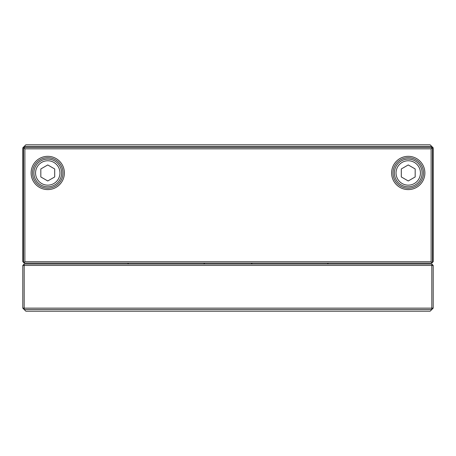 <?xml version="1.0" encoding="UTF-8"?>
<svg xmlns="http://www.w3.org/2000/svg" width="456" height="456" viewBox="0 0 456 456"><rect width="100%" height="100%" fill="white"/><g stroke="black" fill="none" stroke-linecap="round" stroke-linejoin="round"><path stroke-width="0.68" d="M424.884 172.955A16.638 16.638 0 0 1 408.245 189.593A16.638 16.638 0 0 1 391.607 172.955A16.638 16.638 0 0 1 408.245 156.317A16.638 16.638 0 0 1 424.884 172.955M392.992 172.955A15.253 15.253 0 0 0 408.245 188.208A15.253 15.253 0 0 0 423.493 172.955A15.253 15.253 0 0 0 408.245 157.708A15.253 15.253 0 0 0 392.992 172.955M64.393 172.955A16.638 16.638 0 0 1 47.755 189.593A16.638 16.638 0 0 1 31.116 172.955A16.638 16.638 0 0 1 47.755 156.317A16.638 16.638 0 0 1 64.393 172.955M32.507 172.955A15.253 15.253 0 0 0 47.755 188.208A15.253 15.253 0 0 0 63.008 172.955A15.253 15.253 0 0 0 47.755 157.708A15.253 15.253 0 0 0 32.507 172.955M394.377 172.955A13.862 13.862 0 0 1 408.245 159.093A13.862 13.862 0 0 1 422.108 172.955A13.862 13.862 0 0 1 408.245 186.823A13.862 13.862 0 0 1 394.377 172.955A13.862 13.862 0 0 1 408.245 159.093A13.862 13.862 0 0 1 422.108 172.955M33.892 172.955A13.862 13.862 0 0 1 47.755 159.093A13.862 13.862 0 0 1 61.623 172.955A13.862 13.862 0 0 1 47.755 186.823A13.862 13.862 0 0 1 33.892 172.955A13.862 13.862 0 0 1 47.755 159.093A13.862 13.862 0 0 1 61.623 172.955M47.755 180.964L54.691 176.956L54.691 168.954L47.755 164.952L40.823 168.954L40.823 176.956L47.755 180.964M408.245 164.952L415.177 168.954L415.177 176.956L408.245 180.964L401.308 176.956L401.308 168.954L408.245 164.952M24.88 148.833L24.88 261.693L431.119 261.693L431.119 148.833L24.88 148.833L24.185 148.137L24.88 147.448L431.119 147.448L431.815 148.137L431.119 148.833M431.119 261.693L431.815 262.382L431.815 263.078L433.2 261.693L433.2 147.864L431.815 146.473L431.815 148.137L432.505 148.833L432.505 261.693L431.119 263.078L24.88 263.078L23.495 261.693L23.495 148.833L24.185 148.137L24.185 146.473L22.8 147.864L22.8 261.693L24.185 263.078L24.185 262.382L24.88 261.693M433.2 308.136L431.815 308.136L431.815 309.527L433.2 308.136L433.2 265.438L22.8 265.438L22.8 308.136L25.849 311.192L430.15 311.192L431.815 309.527L24.185 309.527L24.185 308.136L22.8 308.136M22.8 265.438L24.185 264.047L24.185 308.136L431.815 308.136L431.815 264.047L433.2 265.438M24.185 264.047L431.815 264.047M127.617 263.078L128.586 264.047M203.735 264.047L204.71 263.078M251.29 263.078L252.265 264.047M327.414 264.047L328.383 263.078M433.2 147.864L431.536 147.864M24.464 147.864L22.8 147.864M25.849 144.808L430.15 144.808L431.815 146.473L24.185 146.473L25.849 144.808M23.495 261.693L22.8 261.693M24.88 263.078L24.185 263.078M431.815 263.078L431.119 263.078M433.2 261.693L432.505 261.693M420.443 172.955A12.204 12.204 0 0 0 408.245 160.757A12.204 12.204 0 0 0 396.042 172.955A12.204 12.204 0 0 0 408.245 185.159A12.204 12.204 0 0 0 420.443 172.955M59.958 172.955A12.204 12.204 0 0 0 47.755 160.757A12.204 12.204 0 0 0 35.557 172.955A12.204 12.204 0 0 0 47.755 185.159A12.204 12.204 0 0 0 59.958 172.955"/></g></svg>
